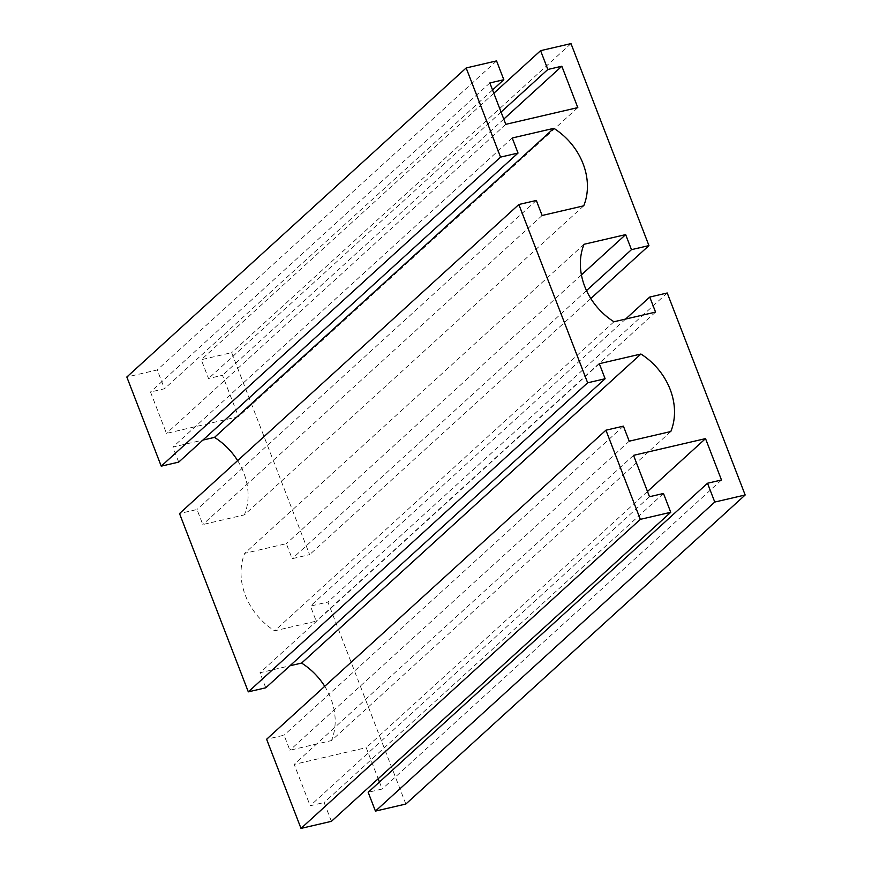 <?xml version="1.0" encoding="UTF-8"?>
<svg xmlns="http://www.w3.org/2000/svg" width="872" height="872" viewBox="0 0 872 872"><rect width="100%" height="100%" fill="white"/><g stroke="black" fill="none" stroke-linecap="round" stroke-linejoin="round"><path stroke-width="0.65" stroke-dasharray="4.36 3.27" d="M178.706 462.106L172.896 447.053L202.871 440.088M512.224 138.005L172.896 447.053M583.728 205.825L244.4 514.872L202.795 524.541L196.996 509.499L179.523 513.553M237.642 460.623A62.206 51.808 -132.3 0 1 244.4 514.872M542.122 215.493L202.795 524.541M536.324 200.451L196.996 509.499M265.786 687.79L259.987 672.748L289.962 665.783M599.315 363.7L259.987 672.748M670.819 431.52L331.48 740.568L289.886 750.236L284.076 735.194L266.603 739.249M324.733 686.318A62.206 51.808 -132.3 0 1 331.48 740.568M629.213 441.188L289.886 750.236M623.404 426.146L284.076 735.194M331.404 821.337L324.155 802.523L310.17 805.772L294.202 764.395L366.196 747.664L378.186 778.74M663.483 493.476L324.155 802.523M649.498 496.724L310.17 805.772M633.541 455.348L294.202 764.395M647.482 491.481L366.196 747.664M379.451 782.031L382.154 789.04L368.18 792.288M721.493 479.992L382.154 789.04M405.84 804.038L327.894 602.04L310.421 606.105L316.231 621.147L274.625 630.816A62.206 51.808 -132.3 0 1 244.727 553.328L286.332 543.659L292.131 558.701L309.604 554.647L231.669 352.648L201.258 359.711L208.517 378.524L222.502 375.276L238.459 416.653L166.476 433.384L150.507 392.008L164.492 388.759L157.233 369.946L126.832 377.009M667.222 292.992L327.894 602.04M625.584 319.065L310.421 606.105M655.559 312.1L316.231 621.147M613.964 321.768L274.625 630.816M584.055 244.28L244.727 553.328M581.417 274.898L286.332 543.659M586.507 290.605L292.131 558.701M590.813 298.529L309.604 554.647M570.997 43.6L231.669 352.648M493.814 93.26L201.258 359.711M501.073 112.074L208.517 378.524M503.787 119.093L222.502 375.276M577.798 107.605L238.459 416.653M505.804 124.336L166.476 433.384M489.846 82.96L150.507 392.008M492.549 89.969L164.492 388.759M496.56 60.898L157.233 369.946"/><path stroke-width="1.31" d="M161.233 466.16L178.706 462.106L518.033 153.058L500.561 157.113L161.233 466.16L126.832 377.009L466.16 67.962L496.56 60.898L503.82 79.712L492.549 89.969M503.82 79.712L489.846 82.96L505.804 124.336L577.798 107.605L561.83 66.228L547.845 69.477L540.596 50.663L570.997 43.6L648.942 245.599L631.47 249.654L625.66 234.612L584.055 244.28A62.206 51.808 47.7 0 0 613.964 321.768L655.559 312.1L649.749 297.058L667.222 292.992L745.168 494.991L714.768 502.054L707.508 483.241L721.493 479.992L705.524 438.616L633.541 455.348L649.498 496.724L663.483 493.476L670.742 512.289L640.331 519.352L605.931 430.201L623.404 426.146L629.213 441.188L670.819 431.52A62.206 51.808 47.7 0 0 640.909 354.032L599.315 363.7L605.124 378.742L587.652 382.808L518.851 204.506L536.324 200.451L542.122 215.493L583.728 205.825A62.206 51.808 47.7 0 0 553.829 128.337L512.224 138.005L518.033 153.058M202.871 440.088L214.501 437.384A62.206 51.808 -132.3 0 1 237.642 460.623M553.829 128.337L214.501 437.384M518.851 204.506L179.523 513.553L248.313 691.856L265.786 687.79L605.124 378.742M587.652 382.808L248.313 691.856M289.962 665.783L301.581 663.08A62.206 51.808 -132.3 0 1 324.733 686.318M640.909 354.032L301.581 663.08M605.931 430.201L266.603 739.249L301.003 828.4L331.404 821.337L670.742 512.289M640.331 519.352L301.003 828.4M705.524 438.616L647.482 491.481M378.186 778.74L379.451 782.031M707.508 483.241L368.18 792.288L375.44 811.102L405.84 804.038L745.168 494.991M714.768 502.054L375.44 811.102M649.749 297.058L625.584 319.065M625.66 234.612L581.417 274.898M631.47 249.654L586.507 290.605M648.942 245.599L590.813 298.529M540.596 50.663L493.814 93.26M547.845 69.477L501.073 112.074M561.83 66.228L503.787 119.093M500.561 157.113L466.16 67.962"/></g></svg>
